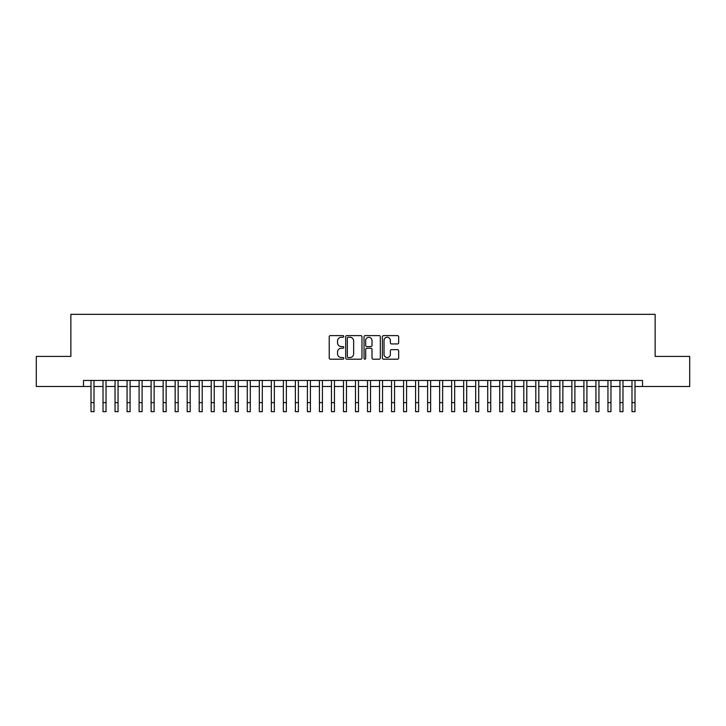 <?xml version="1.0" encoding="UTF-8"?>
<svg xmlns="http://www.w3.org/2000/svg" width="726" height="726" viewBox="0 0 726 726"><rect width="100%" height="100%" fill="white"/><g stroke="black" fill="none" stroke-linecap="round" stroke-linejoin="round"><path stroke-width="1.09" d="M343.761 336.428A0.826 0.826 0 0 0 342.935 335.603L330.403 335.603A1.18 1.18 0 0 0 329.223 336.782L329.223 358.018A1.18 1.18 0 0 0 330.403 359.198L342.935 359.198A0.826 0.826 0 0 0 343.761 358.372A0.826 0.826 0 0 0 342.935 357.546L341.32 357.546A3.775 3.775 0 0 1 337.545 353.771L337.545 352.001A3.775 3.775 0 0 1 341.32 348.226L342.935 348.226A0.826 0.826 0 0 0 343.761 347.4A0.826 0.826 0 0 0 342.935 346.574L341.32 346.574A3.775 3.775 0 0 1 337.545 342.799L337.545 341.029A3.775 3.775 0 0 1 341.32 337.254L342.935 337.254A0.826 0.826 0 0 0 343.761 336.428M397.485 343.924A1.18 1.18 0 0 0 398.665 342.745L398.665 336.782A1.18 1.18 0 0 0 397.485 335.603L383.564 335.603A1.18 1.18 0 0 0 382.384 336.782L382.384 358.018A1.18 1.18 0 0 0 383.564 359.198L397.485 359.198A1.18 1.18 0 0 0 398.665 358.018L398.665 350.821A1.18 1.18 0 0 0 397.485 349.642L391.532 349.642A1.18 1.18 0 0 0 390.352 350.821L390.352 354.397A3.158 3.158 0 0 1 387.194 357.546A3.158 3.158 0 0 1 384.036 354.397L384.036 340.412A3.158 3.158 0 0 1 387.194 337.254A3.158 3.158 0 0 1 390.352 340.412L390.352 342.745A1.18 1.18 0 0 0 391.532 343.924L397.485 343.924M83.49 386.477L36.3 386.477L36.3 356.421L70.867 356.421L70.867 314.34L655.133 314.34L655.133 356.421L689.7 356.421L689.7 386.477L642.51 386.477L642.51 380.46L83.49 380.46L83.49 386.477L91.004 386.477M361.965 336.782A1.18 1.18 0 0 0 360.786 335.603L346.865 335.603A1.18 1.18 0 0 0 345.685 336.782L345.685 358.018A1.18 1.18 0 0 0 346.865 359.198L360.786 359.198A1.18 1.18 0 0 0 361.965 358.018L361.965 336.782M365.214 335.603L379.135 335.603A1.18 1.18 0 0 1 380.315 336.782L380.315 358.018A1.18 1.18 0 0 1 379.135 359.198L373.182 359.198A1.18 1.18 0 0 1 372.002 358.018L372.002 349.406A1.18 1.18 0 0 0 370.814 348.226L366.866 348.226A1.18 1.18 0 0 0 365.686 349.406L365.686 358.372A0.826 0.826 0 0 1 364.86 359.198A0.826 0.826 0 0 1 364.035 358.372L364.035 336.782A1.18 1.18 0 0 1 365.214 335.603M94.008 386.477L103.019 386.477M106.032 386.477L115.044 386.477M118.048 386.477L127.068 386.477M130.072 386.477L139.093 386.477M142.096 386.477L151.108 386.477M154.121 386.477L163.132 386.477M166.136 386.477L175.157 386.477M178.16 386.477L187.181 386.477M190.185 386.477L199.196 386.477M202.209 386.477L211.221 386.477M214.224 386.477L223.245 386.477M226.249 386.477L235.269 386.477M238.273 386.477L247.285 386.477M250.288 386.477L259.309 386.477M262.313 386.477L271.333 386.477M274.337 386.477L283.358 386.477M286.362 386.477L295.373 386.477M298.377 386.477L307.397 386.477M310.401 386.477L319.422 386.477M322.426 386.477L331.446 386.477M334.45 386.477L343.462 386.477M346.465 386.477L355.486 386.477M358.49 386.477L367.51 386.477M370.514 386.477L379.535 386.477M382.538 386.477L391.55 386.477M394.554 386.477L403.574 386.477M406.578 386.477L415.599 386.477M418.603 386.477L427.623 386.477M430.627 386.477L439.638 386.477M442.642 386.477L451.663 386.477M454.667 386.477L463.687 386.477M466.691 386.477L475.712 386.477M478.715 386.477L487.727 386.477M490.731 386.477L499.751 386.477M502.755 386.477L511.776 386.477M514.779 386.477L523.791 386.477M526.804 386.477L535.815 386.477M538.819 386.477L547.84 386.477M550.843 386.477L559.864 386.477M562.868 386.477L571.879 386.477M574.892 386.477L583.904 386.477M586.907 386.477L595.928 386.477M598.932 386.477L607.952 386.477M610.956 386.477L619.968 386.477M622.981 386.477L631.992 386.477M634.996 386.477L642.51 386.477M348.162 337.254A0.826 0.826 0 0 0 347.337 338.08L347.337 356.72A0.826 0.826 0 0 0 348.162 357.546L349.868 357.546A3.775 3.775 0 0 0 353.644 353.771L353.644 341.029A3.775 3.775 0 0 0 349.868 337.254L348.162 337.254M372.002 340.467A3.158 3.158 0 0 0 368.844 337.309A3.158 3.158 0 0 0 365.686 340.467L365.686 345.394A1.18 1.18 0 0 0 366.866 346.574L370.814 346.574A1.18 1.18 0 0 0 372.002 345.394L372.002 340.467M91.004 402.64L94.008 402.64L94.008 411.66L91.004 411.66L91.004 380.46M94.008 402.64L94.008 380.46M103.019 402.64L106.032 402.64L106.032 411.66L103.019 411.66L103.019 380.46M106.032 402.64L106.032 380.46M115.044 402.64L118.048 402.64L118.048 411.66L115.044 411.66L115.044 380.46M118.048 402.64L118.048 380.46M127.068 402.64L130.072 402.64L130.072 411.66L127.068 411.66L127.068 380.46M130.072 402.64L130.072 380.46M139.093 402.64L142.096 402.64L142.096 411.66L139.093 411.66L139.093 380.46M142.096 402.64L142.096 380.46M151.108 402.64L154.121 402.64L154.121 411.66L151.108 411.66L151.108 380.46M154.121 402.64L154.121 380.46M163.132 402.64L166.136 402.64L166.136 411.66L163.132 411.66L163.132 380.46M166.136 402.64L166.136 380.46M175.157 402.64L178.16 402.64L178.16 411.66L175.157 411.66L175.157 380.46M178.16 402.64L178.16 380.46M187.181 402.64L190.185 402.64L190.185 411.66L187.181 411.66L187.181 380.46M190.185 402.64L190.185 380.46M199.196 402.64L202.209 402.64L202.209 411.66L199.196 411.66L199.196 380.46M202.209 402.64L202.209 380.46M211.221 402.64L214.224 402.64L214.224 411.66L211.221 411.66L211.221 380.46M214.224 402.64L214.224 380.46M223.245 402.64L226.249 402.64L226.249 411.66L223.245 411.66L223.245 380.46M226.249 402.64L226.249 380.46M235.269 402.64L238.273 402.64L238.273 411.66L235.269 411.66L235.269 380.46M238.273 402.64L238.273 380.46M247.285 402.64L250.288 402.64L250.288 411.66L247.285 411.66L247.285 380.46M250.288 402.64L250.288 380.46M259.309 402.64L262.313 402.64L262.313 411.66L259.309 411.66L259.309 380.46M262.313 402.64L262.313 380.46M271.333 402.64L274.337 402.64L274.337 411.66L271.333 411.66L271.333 380.46M274.337 402.64L274.337 380.46M283.358 402.64L286.362 402.64L286.362 411.66L283.358 411.66L283.358 380.46M286.362 402.64L286.362 380.46M295.373 402.64L298.377 402.64L298.377 411.66L295.373 411.66L295.373 380.46M298.377 402.64L298.377 380.46M307.397 402.64L310.401 402.64L310.401 411.66L307.397 411.66L307.397 380.46M310.401 402.64L310.401 380.46M319.422 402.64L322.426 402.64L322.426 411.66L319.422 411.66L319.422 380.46M322.426 402.64L322.426 380.46M331.446 402.64L334.45 402.64L334.45 411.66L331.446 411.66L331.446 380.46M334.45 402.64L334.45 380.46M343.462 402.64L346.465 402.64L346.465 411.66L343.462 411.66L343.462 380.46M346.465 402.64L346.465 380.46M355.486 402.64L358.49 402.64L358.49 411.66L355.486 411.66L355.486 380.46M358.49 402.64L358.49 380.46M367.51 402.64L370.514 402.64L370.514 411.66L367.51 411.66L367.51 380.46M370.514 402.64L370.514 380.46M379.535 402.64L382.538 402.64L382.538 411.66L379.535 411.66L379.535 380.46M382.538 402.64L382.538 380.46M391.55 402.64L394.554 402.64L394.554 411.66L391.55 411.66L391.55 380.46M394.554 402.64L394.554 380.46M403.574 402.64L406.578 402.64L406.578 411.66L403.574 411.66L403.574 380.46M406.578 402.64L406.578 380.46M415.599 402.64L418.603 402.64L418.603 411.66L415.599 411.66L415.599 380.46M418.603 402.64L418.603 380.46M427.623 402.64L430.627 402.64L430.627 411.66L427.623 411.66L427.623 380.46M430.627 402.64L430.627 380.46M439.638 402.64L442.642 402.64L442.642 411.66L439.638 411.66L439.638 380.46M442.642 402.64L442.642 380.46M451.663 402.64L454.667 402.64L454.667 411.66L451.663 411.66L451.663 380.46M454.667 402.64L454.667 380.46M463.687 402.64L466.691 402.64L466.691 411.66L463.687 411.66L463.687 380.46M466.691 402.64L466.691 380.46M475.712 402.64L478.715 402.64L478.715 411.66L475.712 411.66L475.712 380.46M478.715 402.64L478.715 380.46M487.727 402.64L490.731 402.64L490.731 411.66L487.727 411.66L487.727 380.46M490.731 402.64L490.731 380.46M499.751 402.64L502.755 402.64L502.755 411.66L499.751 411.66L499.751 380.46M502.755 402.64L502.755 380.46M511.776 402.64L514.779 402.64L514.779 411.66L511.776 411.66L511.776 380.46M514.779 402.64L514.779 380.46M523.791 402.64L526.804 402.64L526.804 411.66L523.791 411.66L523.791 380.46M526.804 402.64L526.804 380.46M535.815 402.64L538.819 402.64L538.819 411.66L535.815 411.66L535.815 380.46M538.819 402.64L538.819 380.46M547.84 402.64L550.843 402.64L550.843 411.66L547.84 411.66L547.84 380.46M550.843 402.64L550.843 380.46M559.864 402.64L562.868 402.64L562.868 411.66L559.864 411.66L559.864 380.46M562.868 402.64L562.868 380.46M571.879 402.64L574.892 402.64L574.892 411.66L571.879 411.66L571.879 380.46M574.892 402.64L574.892 380.46M583.904 402.64L586.907 402.64L586.907 411.66L583.904 411.66L583.904 380.46M586.907 402.64L586.907 380.46M595.928 402.64L598.932 402.64L598.932 411.66L595.928 411.66L595.928 380.46M598.932 402.64L598.932 380.46M607.952 402.64L610.956 402.64L610.956 411.66L607.952 411.66L607.952 380.46M610.956 402.64L610.956 380.46M619.968 402.64L622.981 402.64L622.981 411.66L619.968 411.66L619.968 380.46M622.981 402.64L622.981 380.46M631.992 402.64L634.996 402.64L634.996 411.66L631.992 411.66L631.992 380.46M634.996 402.64L634.996 380.46"/></g></svg>
